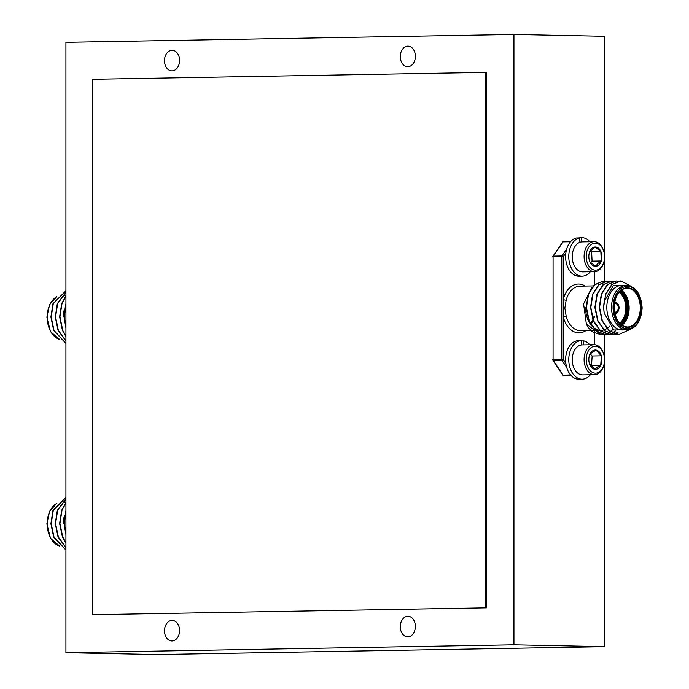 <?xml version="1.0" encoding="UTF-8"?>
<svg xmlns="http://www.w3.org/2000/svg" width="689" height="689" viewBox="0 0 689 689"><rect width="100%" height="100%" fill="white"/><g stroke="black" fill="none" stroke-linecap="round" stroke-linejoin="round"><path stroke-width="1.03" d="M415.372 56.309A10.283 7.545 -88.8 0 0 408.043 46.163A10.283 7.545 -88.8 0 0 400.283 56.576A10.283 7.545 -88.8 0 0 407.621 66.721A10.283 7.545 -88.8 0 0 415.372 56.309M179.579 60.451A10.283 7.545 -88.8 0 0 172.25 50.306A10.283 7.545 -88.8 0 0 164.49 60.718A10.283 7.545 -88.8 0 0 171.828 70.864A10.283 7.545 -88.8 0 0 179.579 60.451M179.579 630.556A10.283 7.545 -88.8 0 0 172.25 620.41A10.283 7.545 -88.8 0 0 164.49 630.823A10.283 7.545 -88.8 0 0 171.828 640.968A10.283 7.545 -88.8 0 0 179.579 630.556M415.372 626.422A10.283 7.545 -88.8 0 0 408.043 616.267A10.283 7.545 -88.8 0 0 400.283 626.68A10.283 7.545 -88.8 0 0 407.621 636.834A10.283 7.545 -88.8 0 0 415.372 626.422M65.929 652.69L65.929 42.313L513.942 34.45L513.942 644.818L65.929 652.69L156.877 654.55L604.882 646.687L513.942 644.818M604.882 281.345L604.882 36.31L513.942 34.45M604.882 334.733L604.882 646.687M65.929 290.784L52.958 303.694L50.891 317.026L53.69 330.453L65.929 343.38M65.929 290.836L53.277 303.694L51.201 317.018L54 330.453L65.929 343.268M65.929 292.3L57.325 303.616L55.258 316.949L58.057 330.375L65.929 340.977M65.929 292.481L57.643 303.616L55.568 316.94L58.367 330.375L65.929 340.736M65.929 295.994L61.691 303.539L59.624 316.871L62.423 330.298L65.929 336.508M65.929 296.373L62.01 303.539L59.934 316.862L62.733 330.298L65.929 336.077M65.929 303.823L63.991 316.794L65.929 327.938M65.929 304.753L64.301 316.794L65.929 326.948M626.275 285.332L621.556 285.418A22.281 15.132 89 0 0 606.82 307.38A22.281 15.132 89 0 0 622.339 329.962L627.059 329.885A22.281 15.132 -91 0 1 611.531 307.294A22.281 15.132 -91 0 1 626.275 285.332C635.775 286.391 641.063 293.91 642.139 307.905C641.175 321.324 636.145 328.653 627.059 329.885M608.241 334.553L605.734 334.742L596.278 330.978L589.25 321.048L586.451 307.621L588.527 294.289L594.616 284.815L603.099 281.241L605.123 281.388M608.086 334.535L605.416 334.751L595.959 330.987L588.94 321.057L586.141 307.63L588.208 294.298L594.297 284.824L602.935 281.241M628.075 285.453L613.529 285.255L604.193 301.541L605.993 293.988L612.082 284.514L621.013 280.931L631.469 286.512M604.193 301.541A26.776 18.181 89 0 0 603.762 307.32A26.776 18.181 89 0 0 604.193 313.107L603.607 307.32L605.674 293.988L611.763 284.514L620.401 280.94M630.211 329.359L618.834 334.518L609.377 330.746L602.35 320.816L599.551 307.389L601.626 294.065L607.715 284.583L616.199 281.009L618.222 281.155M619.161 334.518L609.059 330.754L602.04 320.824L599.241 307.397L601.308 294.065L607.397 284.591L616.035 281.017M616.974 334.398L614.467 334.596L605.011 330.823L597.983 320.893L595.184 307.466L597.26 294.134L603.349 284.66L611.832 281.086L613.856 281.233M614.795 334.596L604.692 330.832L597.673 320.902L594.874 307.475L596.941 294.143L603.03 284.669L611.668 281.095M612.607 334.475L610.101 334.665L600.644 330.901L593.617 320.971L590.817 307.544L592.893 294.212L598.982 284.738L607.465 281.164L609.489 281.31M612.452 334.458L609.782 334.673L600.326 330.909L593.307 320.979L590.507 307.552L592.574 294.22L598.663 284.746L607.302 281.172M618.214 332.029L614.786 333.812M614.622 333.872L612.607 334.423M615.38 330.927L612.581 332.89M612.426 332.976L610.42 333.889M610.256 333.95L608.241 334.501M593.186 285.918L579.905 286.15A22.281 15.132 89 0 0 566.16 300.189L564.842 308.112L566.16 316.079A22.281 15.132 89 0 0 580.681 330.694L591.033 330.513M604.193 313.107L613.847 330.005L628.695 329.73M585.598 307.75A22.281 15.132 89 0 0 590.49 324.261M591.739 325.794A22.281 15.132 89 0 0 599.568 330.246M599.938 330.289A22.281 15.132 89 0 0 601.118 330.332A22.281 15.132 89 0 0 603.71 329.962M603.96 329.885A22.281 15.132 89 0 0 606.811 328.575M607.018 328.446A22.281 15.132 89 0 0 609.765 326.112M591.877 287.459L583.583 303.909L586.382 324.218A26.776 18.181 89 0 0 592.531 331.788L601.049 334.828L603.719 334.613M585.9 330.599A24.416 16.588 -91 0 1 563.223 316.837L563.223 299.422A24.416 16.588 -91 0 1 585.125 286.056M566.16 300.189A2.145 0.603 14.6 0 1 563.223 299.422L563.223 256.739A1.068 0.568 -145.4 0 0 561.923 255.981L566.702 249.048M566.728 367.461L561.923 360.287A1.068 0.543 -33.8 0 0 563.223 359.529L563.223 316.837A2.145 0.525 165.5 0 1 566.16 316.079M613.012 329.385L610.532 331.642M610.376 331.753L608.378 333.045M608.223 333.132L606.208 334.019M606.053 334.07L604.038 334.604M603.874 334.63L601.368 334.82L586.382 324.218M612.831 329.247L610.376 331.53M610.221 331.642L608.215 332.959M608.06 333.045L606.053 333.967M605.889 334.027L603.874 334.578M65.929 497.458L52.958 510.368L50.891 523.692L53.69 537.127L65.929 550.055M65.929 497.501L53.277 510.36L51.201 523.692L54 537.119L65.929 549.934M65.929 498.965L57.325 510.291L55.258 523.614L58.057 537.05L65.929 547.643M65.929 499.146L57.643 510.282L55.568 523.614L58.367 537.041L65.929 547.402M65.929 502.66L61.691 510.213L59.624 523.537L62.423 536.972L65.929 543.182M65.929 503.048L62.01 510.204L59.934 523.537L62.733 536.964L65.929 542.743M65.929 510.489L63.991 523.468L65.929 534.604M65.929 511.419L64.301 523.459L65.929 533.613M594.021 241.675L582.153 241.882A14.994 10.18 89 0 0 576.693 244.362A14.994 10.18 89 0 0 572.895 251.356A14.994 10.18 89 0 0 573.093 262.724A14.994 10.18 89 0 0 582.679 271.871L594.547 271.664A14.994 10.18 -91 0 1 584.591 261.062A14.994 10.18 -91 0 1 588.561 244.156A14.994 10.18 -91 0 1 594.021 241.675A14.994 10.18 -91 0 1 603.607 250.822L603.771 251.382A13.496 9.164 89 0 0 590.232 245.387A13.496 9.164 89 0 0 587.803 264.076A13.496 9.164 89 0 0 600.532 267.918A13.496 9.164 89 0 0 603.952 261.613A13.496 9.164 89 0 0 603.771 251.382M603.952 261.613L603.805 262.19A14.994 10.18 -91 0 1 600.007 269.184A14.994 10.18 -91 0 1 594.547 271.664M599.077 264.714A9.663 6.563 89 0 0 601.29 260.976A9.663 6.563 89 0 0 600.817 251.33A9.663 6.563 89 0 0 594.9 247.006A9.663 6.563 89 0 0 589.474 252.32A9.663 6.563 89 0 0 589.25 253.096A9.663 6.563 89 0 0 589.379 260.416A9.663 6.563 89 0 0 589.956 261.966A9.663 6.563 89 0 0 595.864 266.29A9.663 6.563 89 0 0 599.077 264.714M589.956 261.966L595.864 266.29L597.63 263.654L601.29 260.976L600.817 251.33L594.9 247.006L589.474 252.32M573.05 262.587A14.245 9.672 -91 0 1 573.007 262.44A14.245 9.672 -91 0 1 572.817 251.64A14.245 9.672 -91 0 1 572.86 251.502M590.456 262.733L592.084 261.14L591.601 251.494L590.413 250.615M591.601 251.494L600.817 251.33M592.084 261.14L601.29 260.976M579.949 242.278L579.371 237.912L576.228 237.972A19.275 13.091 89 0 0 565.703 258.763A19.275 13.091 89 0 0 579.061 276.22L582.205 276.16A19.275 13.091 89 0 0 590.361 271.733M589.827 241.753A19.275 13.091 89 0 0 581.645 237.61L578.502 237.929M579.371 237.912A19.275 13.091 89 0 0 568.847 258.711A19.275 13.091 89 0 0 582.205 276.16M581.645 237.61L581.697 241.908M594.021 344.689L582.153 344.896A14.994 10.18 89 0 0 578.243 346.128A14.994 10.18 89 0 0 572.895 354.37A14.994 10.18 89 0 0 573.093 365.738A14.994 10.18 89 0 0 582.679 374.885L594.547 374.67A14.994 10.18 -91 0 1 584.35 362.81A14.994 10.18 -91 0 1 590.111 345.921A14.994 10.18 -91 0 1 594.021 344.689A14.994 10.18 -91 0 1 603.607 353.836L603.771 354.396A13.496 9.164 89 0 0 591.627 347.282A13.496 9.164 89 0 0 587.019 365.024A13.496 9.164 89 0 0 599.146 372.043A13.496 9.164 89 0 0 603.952 364.627A13.496 9.164 89 0 0 603.771 354.396M603.952 364.627L603.805 365.204A14.994 10.18 -91 0 1 598.457 373.438A14.994 10.18 -91 0 1 594.547 374.67M598.078 368.529A9.663 6.563 89 0 0 600.705 365.42A9.663 6.563 89 0 0 601.368 355.825A9.663 6.563 89 0 0 596.045 350.064A9.663 6.563 89 0 0 590.06 353.905A9.663 6.563 89 0 0 589.25 356.11A9.663 6.563 89 0 0 589.379 363.43A9.663 6.563 89 0 0 589.396 363.499A9.663 6.563 89 0 0 594.719 369.261A9.663 6.563 89 0 0 598.078 368.529M589.371 363.413L594.719 369.261L596.76 367.358L600.705 365.42L601.368 355.825L596.045 350.064L590.06 353.905M573.05 365.592A14.245 9.672 -91 0 1 573.007 365.454A14.245 9.672 -91 0 1 572.817 354.654A14.245 9.672 -91 0 1 572.86 354.516M590.792 366.031L591.498 365.583L592.161 355.989L590.137 353.793M592.161 355.989L601.368 355.825M591.498 365.583L600.705 365.42M581.413 340.624L578.502 340.676A19.275 13.091 89 0 0 578.381 340.676A19.275 13.091 89 0 0 565.626 360.183A19.275 13.091 89 0 0 579.061 379.234L582.205 379.174A19.275 13.091 89 0 0 590.361 374.747M589.827 344.767A19.275 13.091 89 0 0 583.919 340.909L581.645 340.943M581.697 344.922L581.645 340.624A19.275 13.091 89 0 0 581.525 340.624A19.275 13.091 89 0 0 568.778 360.132A19.275 13.091 89 0 0 582.205 379.174M583.919 340.909L583.488 344.879M485.702 607.81L485.702 72.397L92.714 79.295L92.714 614.709L486.425 607.827L486.425 72.414L485.702 72.397M486.425 607.827L92.714 614.709M65.929 295.951A22.281 15.132 89 0 0 64.31 295.478M56.756 296.701A22.281 15.132 89 0 0 47.205 317.207A22.281 15.132 89 0 0 59.564 339.358M63.199 317.052A17.242 11.713 -91 0 1 64.568 308.982M65.188 307.475A17.242 11.713 -91 0 1 65.929 306.037M614.373 303.461A4.711 3.204 -91 0 1 618.86 307.862A4.711 3.204 -91 0 1 614.519 312.177M615.423 312.091L614.467 311.841A4.28 2.911 89 0 0 615.423 312.091A4.28 2.911 89 0 0 618.257 307.862A4.28 2.911 89 0 0 615.268 303.522A4.28 2.911 89 0 0 614.33 303.771M614.502 302.583A5.357 3.634 -91 0 1 615.251 302.454A5.357 3.634 -91 0 1 618.705 305.795M614.571 312.436A4.926 3.35 89 0 0 619.006 307.871A4.926 3.35 89 0 0 614.407 303.212M615.682 313.142A5.788 3.927 -91 0 1 614.795 313.529M620.186 291.068A18.103 12.29 -91 0 1 627.955 308.052A18.103 12.29 -91 0 1 620.772 324.364M620.341 323.976A17.673 12.006 89 0 0 627.352 308.052A17.673 12.006 89 0 0 619.764 291.464M619.394 291.852A17.673 12.006 -91 0 1 626.413 308.069A17.673 12.006 -91 0 1 619.954 323.606M619.557 323.184A17.242 11.713 89 0 0 625.801 308.069A17.242 11.713 89 0 0 619.015 292.282M621.28 290.164A19.387 13.169 -91 0 1 629.143 308.061A19.387 13.169 -91 0 1 621.9 325.225M621.409 324.881A18.956 12.876 89 0 0 628.54 308.061A18.956 12.876 89 0 0 620.806 290.534M613.994 307.32A19.817 13.461 -91 0 1 627.455 287.787A19.817 13.461 -91 0 1 640.908 307.871A19.817 13.461 -91 0 1 627.455 327.404A19.817 13.461 -91 0 1 613.994 307.32M615.113 315.243A19.387 13.169 89 0 0 627.481 326.982A19.387 13.169 89 0 0 640.305 307.871A19.387 13.169 89 0 0 626.801 288.217A19.387 13.169 89 0 0 614.846 300.387M641.855 307.888A21.204 14.4 89 0 0 627.455 286.391A21.204 14.4 89 0 0 613.046 307.294A21.204 14.4 89 0 0 627.455 328.799A21.204 14.4 89 0 0 641.855 307.888M614.588 302.101A5.788 3.927 -91 0 1 615.501 302.454M594.219 284.893L594.219 271.664M565.884 252.88L563.223 256.739L553.069 256.885L553.069 359.675L561.707 359.529L561.707 256.73A1.068 0.723 -91 0 1 561.923 255.981L553.276 256.136A1.068 0.568 -145.4 0 0 552.914 256.291A1.068 0.568 -145.4 0 0 552.991 256.885M594.219 344.689L594.219 332.882M594.219 332.692L594.219 330.453M570.94 375.298L563.619 375.427A1.068 0.723 -91 0 1 563.102 375.1L553.276 360.442L561.923 360.287A1.068 0.723 -91 0 1 561.707 359.529L563.223 359.529L565.884 363.491M562.732 374.549A1.068 0.543 -33.8 0 0 562.724 374.954A1.068 0.543 -33.8 0 0 563.102 375.1L570.647 374.971M570.526 241.744L563.102 241.873L553.276 256.136A1.068 0.723 -91 0 0 553.069 256.885L553.069 359.675A1.068 0.723 -91 0 0 553.276 360.442A1.068 0.543 146.2 0 1 552.905 360.287L562.724 374.954A1.068 1.068 0 0 0 563.593 375.427L563.593 375.427A1.068 0.784 -88.8 0 0 563.619 375.427A1.068 0.784 -88.8 0 1 563.042 375.1M563.369 241.632A1.068 0.784 -88.8 0 0 563.077 241.873A1.068 0.723 -91 0 1 563.602 241.572L563.602 241.572A1.068 0.723 -91 0 1 563.619 241.572A1.068 1.068 0 0 0 562.732 242.037A1.068 0.568 -145.4 0 0 562.715 242.433M563.102 241.873A1.068 0.568 -145.4 0 0 562.732 242.037L552.914 256.291A1.068 1.068 0 0 0 552.724 256.902M590.938 324.476A22.281 15.132 89 0 0 593.117 320.514M593.281 320.127A22.281 15.132 89 0 0 594.435 316.656M618.774 309.697A5.357 3.634 -91 0 1 615.441 313.159A5.357 3.634 -91 0 1 614.691 313.056M65.929 502.625A22.281 15.132 89 0 0 64.31 502.143M56.756 503.366A22.281 15.132 89 0 0 47.205 523.873A22.281 15.132 89 0 0 59.564 546.024M63.199 523.726A17.242 11.713 -91 0 1 64.568 515.648M65.188 514.14A17.242 11.713 -91 0 1 65.929 512.711M56.851 296.571L49.625 304.529L46.861 317.224L50.512 331.702L59.607 339.393M614.321 303.806L615.268 303.522M614.528 302.462L615.251 302.454C617.396 302.48 618.688 304.288 619.127 307.871C618.3 311.928 617.068 313.684 615.441 313.159L614.717 313.176M627.481 326.982C619.687 326.276 615.225 319.722 614.106 307.32C615.113 295.435 619.342 289.061 626.801 288.217M594.504 271.664L594.504 284.643M594.504 333.037L594.504 344.698M552.724 359.692A1.068 1.068 0 0 0 552.905 360.287M601.118 330.332L600.007 330.358M599.697 330.358L595.64 330.436M595.33 330.436L591.274 330.505M590.697 324.045L592.816 319.739M592.979 319.308L593.72 316.906M56.851 503.246L49.625 511.195L46.861 523.89L50.512 538.367L59.607 546.067M581.525 340.624L578.381 340.676"/></g></svg>
